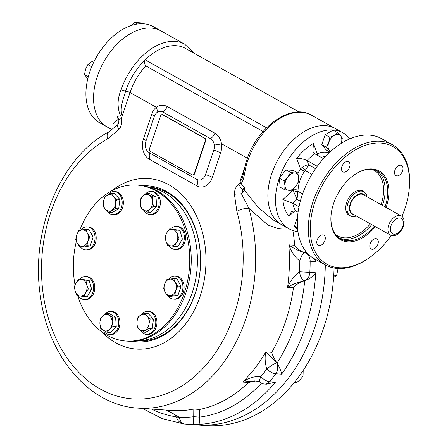 <?xml version="1.0" encoding="UTF-8"?>
<svg xmlns="http://www.w3.org/2000/svg" width="448" height="448" viewBox="0 0 448 448"><rect width="100%" height="100%" fill="white"/><g stroke="black" fill="none" stroke-linecap="round" stroke-linejoin="round"><path stroke-width="0.67" d="M162.702 114.794L204.417 138.152A2.201 1.635 94 0 1 205.223 141.019L194.264 173.589A2.201 1.635 94 0 1 192.618 174.955A2.201 1.635 94 0 1 192.086 174.793L150.371 151.435A2.201 1.635 94 0 1 149.565 148.562L160.524 115.998A2.201 1.635 94 0 1 162.17 114.632A2.201 1.635 94 0 1 162.702 114.794L163.066 114.822A2.201 1.635 94 0 0 162.534 114.66A2.201 1.635 94 0 0 162.35 114.66M194.264 173.589L194.628 173.617A2.201 1.635 94 0 1 192.987 174.978A2.201 1.635 94 0 1 192.802 174.95M204.417 138.152L204.786 138.18A2.201 1.635 94 0 1 205.587 141.047L194.628 173.617M204.786 138.18L163.066 114.822M148.646 187.113A77.078 57.282 94 0 1 164.002 192.41A77.078 57.282 94 0 1 195.854 278.359A77.078 57.282 94 0 1 137.878 340.648M365.299 195.793A11.564 7.302 119.2 0 0 361.575 193.631A11.564 7.302 119.2 0 0 350.224 203.885A11.564 7.302 119.2 0 0 354.542 215.012M367.046 196.773A13.765 8.691 119.2 0 0 363.843 191.822A13.765 8.691 119.2 0 0 361.402 191.111A13.765 8.691 119.2 0 0 348.645 201.365A13.765 8.691 119.2 0 0 350.392 215.846A13.765 8.691 119.2 0 0 356.289 215.992M399.644 217.969A8.809 5.561 119.2 0 0 390.438 229.824A8.809 5.561 119.2 0 0 400.624 230.535A8.809 5.561 119.2 0 0 399.644 217.969M399.465 215.449A11.01 6.955 119.2 0 0 389.262 223.647A11.01 6.955 119.2 0 0 390.662 235.234A11.01 6.955 119.2 0 0 402.108 229.023A11.01 6.955 119.2 0 0 401.419 216.02A11.01 6.955 119.2 0 0 399.465 215.449M390.662 235.234L352.598 213.926A11.01 6.955 -60.8 0 1 350.627 203.801A11.01 6.955 -60.8 0 1 361.402 194.141A11.01 6.955 -60.8 0 1 363.356 194.706L401.419 216.02M148.232 186.984A77.078 57.282 94 0 1 149.094 187.023M138.309 340.799A77.078 57.282 94 0 1 137.446 340.715M334.079 268.044A156.912 116.609 94 0 1 323.467 328.507A156.912 116.609 94 0 1 206.332 425.6L197.512 424.984A156.912 116.609 -86 0 0 325.31 264.897A156.912 116.609 94 0 1 314.647 327.891A156.912 116.609 94 0 1 197.512 424.984L188.216 424.329A156.912 116.609 94 0 0 190.568 424.463L184.554 424.043A8.809 6.546 -86 0 0 184.688 424.049L190.568 424.463M386.137 207.463A39.418 24.892 119.2 0 0 372.165 168.958A39.418 24.892 119.2 0 0 353.382 175.532A39.418 24.892 119.2 0 0 331.033 215.443A39.418 24.892 119.2 0 0 344.546 241.338A39.418 24.892 119.2 0 0 375.379 226.677M385.106 206.881A38.595 24.371 119.2 0 0 378.196 171.405A38.595 24.371 119.2 0 0 371.347 169.406A38.595 24.371 119.2 0 0 353.17 175.689M331.061 215.18A38.595 24.371 119.2 0 0 340.486 238.756A38.595 24.371 119.2 0 0 374.349 226.1M401.929 216.35A67.441 42.594 119.2 0 0 409.287 188.199L409.36 187.326A68.818 43.462 119.2 0 0 392.588 144.822A68.818 43.462 119.2 0 0 380.374 141.26A68.818 43.462 119.2 0 0 316.596 192.517A68.818 43.462 119.2 0 0 325.349 264.919A68.818 43.462 119.2 0 0 370.35 257.001L371.056 256.48A67.441 42.594 119.2 0 0 391.21 235.491M409.287 188.199A67.441 42.594 119.2 0 0 380.878 143.052A67.441 42.594 119.2 0 0 310.509 222.684A67.441 42.594 119.2 0 0 371.056 256.48M317.184 239.966A5.779 3.651 119.2 0 0 318.22 245.28A5.779 3.651 119.2 0 0 324.229 242.021A5.779 3.651 119.2 0 0 323.865 235.189A5.779 3.651 119.2 0 0 317.184 239.966M347.547 161.487A5.779 3.651 119.2 0 0 342.188 165.794A5.779 3.651 119.2 0 0 342.922 171.875A5.779 3.651 119.2 0 0 348.93 168.61A5.779 3.651 119.2 0 0 348.572 161.784A5.779 3.651 119.2 0 0 347.547 161.487M402.618 170.817A5.779 3.651 119.2 0 0 401.582 165.502A5.779 3.651 119.2 0 0 395.573 168.767A5.779 3.651 119.2 0 0 395.931 175.594A5.779 3.651 119.2 0 0 402.618 170.817M372.254 249.295A5.779 3.651 119.2 0 0 377.614 244.994A5.779 3.651 119.2 0 0 376.88 238.913A5.779 3.651 119.2 0 0 370.866 242.172A5.779 3.651 119.2 0 0 371.23 248.998A5.779 3.651 119.2 0 0 372.254 249.295M293.429 188.983A30.834 19.471 119.2 0 0 293.362 190.103A3.304 1.59 -177.4 0 1 298.021 190.361L297.03 199.354L292.718 203.218L298.995 206.735M302.59 193.917L298.138 191.425A3.304 0.879 -13 0 0 293.916 192.17L297.03 199.354L300.317 201.191M282.884 199.494A45.147 28.51 119.2 0 0 288.988 216.132L291.508 211.512L295.495 210.778A38.539 24.338 119.2 0 1 292.718 203.218L282.884 199.494L293.362 190.103L293.916 192.17M295.495 210.778L298.049 212.212M328.972 152.992A30.834 19.471 119.2 0 0 317.268 153.843L313.449 143.45A45.147 28.51 119.2 0 0 296.688 158.48C299.998 158.194 303.464 158.883 307.076 160.558L308.65 164.836L305.166 170.548L304.405 171.41L300.502 168.874L302.299 167.261A3.304 0.375 -130.8 0 1 305.166 170.548L311.903 174.322M317.442 155.26A3.304 2.005 -112.2 0 1 317.268 153.843L316.282 154.61M313.449 143.45L312.872 151.368L314.698 153.726L323.473 158.637M315.549 168.694L308.65 164.836C306.93 164.825 304.814 165.631 302.299 167.261M314.698 153.726A38.539 24.338 119.2 0 0 307.076 160.558L317.279 166.27M349.877 138.846A55.054 34.77 119.2 0 0 342.927 132.793A55.054 34.77 119.2 0 0 333.155 129.942A55.054 34.77 119.2 0 0 282.134 170.946A55.054 34.77 119.2 0 0 289.134 228.866A55.054 34.77 119.2 0 0 297.931 231.633M325.522 125.664A55.054 34.77 119.2 0 0 274.495 166.667A55.054 34.77 119.2 0 0 281.501 224.594A55.054 34.77 -60.8 0 1 274.495 166.667A55.054 34.77 -60.8 0 1 325.522 125.664A55.054 34.77 -60.8 0 1 335.289 128.514A55.054 34.77 119.2 0 0 325.522 125.664M363.944 191.884A13.944 8.803 119.2 0 0 360.326 190.316A13.944 8.803 119.2 0 0 346.982 201.723A13.944 8.803 119.2 0 0 350.498 215.902M392.588 144.822L381.601 138.667A68.818 43.462 119.2 0 0 369.387 135.106A68.818 43.462 119.2 0 0 305.609 186.362A68.818 43.462 119.2 0 0 314.362 258.765L325.349 264.919M112.045 129.718L99.546 122.718A55.054 34.77 -60.8 0 1 89.695 72.106A55.054 34.77 -60.8 0 1 153.339 26.645L160.972 30.918A55.054 34.77 119.2 0 0 151.206 28.067A55.054 34.77 119.2 0 0 100.178 69.07A55.054 34.77 119.2 0 0 107.184 126.997A55.054 34.77 -60.8 0 1 97.328 76.378A55.054 34.77 -60.8 0 1 160.972 30.918L184.811 44.262A55.054 34.77 119.2 0 0 121.167 89.723C117.342 98.426 117.102 107.156 120.428 115.914L117.594 116.306L118.849 120.45A8.809 2.022 -11.2 0 1 121.621 118.395C122.293 122.752 121.369 126.476 118.832 129.567L107.548 138.908A8.809 5.314 61.2 0 1 109.189 131.6A8.809 5.314 61.2 0 0 109.189 131.6L117.841 124.6A8.809 4.301 42.4 0 0 118.832 129.567M94.64 60.418L91.224 61.986L87.825 64.585L85.579 69.261L84.465 74.57L87.78 78.736M87.825 64.585L91.706 66.752M84.465 74.57L88.295 76.714M143.472 23.789L142.01 22.971L134.798 22.462L131.796 25.351M134.798 22.462L137.581 24.018M297.506 227.83L294.403 226.094L297.545 216.754M297.718 230.048L294.403 226.094M340.592 135.766A9.358 5.908 -60.8 0 1 341.208 143.427L342.311 138.163L340.592 135.766A9.358 5.908 -60.8 0 0 334.342 135.33L337.742 132.731L340.592 135.766M329.812 137.29L328.698 142.598A9.358 5.908 119.2 0 0 329.302 150.31L326.452 147.28L328.698 142.598A9.358 5.908 -60.8 0 1 334.342 135.33L329.812 137.29L325.164 134.686L333.094 130.127L337.742 132.731M330.725 151.379A9.358 5.908 -60.8 0 1 329.302 150.31L330.372 151.698M329.93 152.102L326.368 150.108L321.804 144.676L325.164 134.686M326.452 147.28L321.804 144.676M294.756 173.034A9.358 5.908 -60.8 0 1 298.71 177.738L298.497 181.877L295.803 186.39L291.978 190.277L288.932 190.338A9.358 5.908 -60.8 0 1 284.978 185.634A9.358 5.908 -60.8 0 1 287.89 176.982A9.358 5.908 -60.8 0 1 294.756 173.034L297.797 172.973L298.71 177.738A9.358 5.908 -60.8 0 1 295.803 186.39A9.358 5.908 119.2 0 1 288.932 190.338L284.76 189.767L284.978 185.634L284.066 180.863L287.89 176.982L290.584 172.469L294.756 173.034M284.76 189.767L280.112 187.163L279.418 178.259L285.936 169.865L293.149 170.369L297.797 172.973M284.066 180.863L279.418 178.259M290.584 172.469L285.936 169.865M79.778 230.306A78.182 58.1 94 0 1 137.021 185.069A78.182 58.1 94 0 1 184.442 292.673A78.182 58.1 94 0 1 126.078 341.046A78.182 58.1 94 0 1 77.633 295.523M75.029 284.928A78.182 58.1 94 0 1 76.39 241.242M137.021 185.069L138.516 185.175A78.182 58.1 94 0 1 185.931 292.779A78.182 58.1 94 0 1 127.574 341.152L126.078 341.046M76.72 234.954A8.26 6.138 94 0 1 81.738 229.908L85.764 229.298L87.326 233.033A8.26 6.138 94 0 1 87.892 241.209A8.26 6.138 94 0 1 82.874 246.254A8.26 6.138 94 0 1 77.291 243.124L75.729 239.394L76.72 234.954L78.697 230.58L81.738 229.908A8.26 6.138 94 0 1 87.326 233.033L89.869 236.835L87.892 241.209L86.901 245.65L79.834 246.926L77.291 243.124A8.26 6.138 -86 0 1 76.72 234.954M85.764 229.298L89.029 229.527L93.134 237.065L90.166 245.879L83.093 247.156L79.834 246.926M80.668 230.11A11.564 8.59 94 0 1 87.231 226.834A11.564 8.59 94 0 1 94.993 238.969A11.564 8.59 94 0 1 85.613 249.9A11.564 8.59 94 0 1 82.824 249.054A11.564 8.59 94 0 1 80.41 246.971M87.231 226.834L88.407 226.918A11.564 8.59 94 0 1 96.169 239.053A11.564 8.59 94 0 1 86.789 249.984L85.613 249.9M89.869 236.835L93.134 237.065M86.901 245.65L90.166 245.879M75.124 290.931A8.26 6.138 94 0 1 76.16 282.75L78.921 278.998L81.928 279.563A8.26 6.138 94 0 1 86.66 284.564A8.26 6.138 94 0 1 85.624 292.746A8.26 6.138 94 0 1 79.856 295.932L76.849 295.361L75.124 290.931L74.385 286.574L76.16 282.75A8.26 6.138 94 0 1 81.928 279.563L85.921 280.202L86.66 284.564L88.385 288.988L85.624 292.746L83.849 296.57L79.856 295.932A8.26 6.138 -86 0 1 75.124 290.931M78.921 278.998L89.18 280.431L91.644 289.218L87.108 296.8L83.849 296.57M79.873 279.065A11.564 8.59 94 0 1 85.814 276.506A11.564 8.59 94 0 1 93.542 286.059A11.564 8.59 94 0 1 87.993 298.687A11.564 8.59 94 0 1 84.196 299.572A11.564 8.59 94 0 1 78.299 295.652M85.814 276.506L86.99 276.584A11.564 8.59 94 0 1 94.718 286.138A11.564 8.59 94 0 1 89.169 298.771A11.564 8.59 94 0 1 85.372 299.65L84.196 299.572M85.921 280.202L89.18 280.431M88.385 288.988L91.644 289.218M103.482 330.372A8.26 6.138 94 0 1 99.926 323.842L100.089 319.161L102.497 316.21A8.26 6.138 94 0 1 108.618 315.101A8.26 6.138 94 0 1 112.174 321.63A8.26 6.138 94 0 1 109.603 329.263L107.201 332.209L103.482 330.372L100.75 328.597L99.926 323.842A8.26 6.138 94 0 1 102.497 316.21L105.885 313.331L112.336 316.943L112.174 321.63L112.997 326.385L109.603 329.263A8.26 6.138 -86 0 1 103.482 330.372M105.885 313.331L109.15 313.561L115.601 317.173L116.256 326.609L110.46 332.438L107.201 332.209M105.325 313.757A11.564 8.59 94 0 1 110.975 311.489A11.564 8.59 94 0 1 117.986 327.404A11.564 8.59 94 0 1 109.357 334.561A11.564 8.59 94 0 1 103.208 330.215M110.975 311.489L112.151 311.573A11.564 8.59 94 0 1 119.162 327.488A11.564 8.59 94 0 1 110.533 334.639L109.357 334.561M112.336 316.943L115.601 317.173M112.997 326.385L116.256 326.609M145.18 330.159A8.26 6.138 94 0 1 139.121 329.112L136.881 326.262L136.987 321.502A8.26 6.138 94 0 1 140.913 314.938A8.26 6.138 94 0 1 146.978 315.986A8.26 6.138 94 0 1 149.111 323.596L149.005 328.356L142.346 332.03L139.121 329.112A8.26 6.138 94 0 1 136.987 321.502L138.079 316.814L144.738 313.135L146.978 315.986L150.198 318.903L149.111 323.596A8.26 6.138 -86 0 1 145.18 330.159M144.738 313.135L147.997 313.365L153.462 319.133L152.264 328.58L145.606 332.259L142.346 332.03M141.288 314.737A11.564 8.59 94 0 1 147.974 311.304A11.564 8.59 94 0 1 155.238 318.377A11.564 8.59 94 0 1 146.356 334.37A11.564 8.59 94 0 1 140.414 330.378M147.974 311.304L149.15 311.388A11.564 8.59 94 0 1 156.414 318.461A11.564 8.59 94 0 1 147.532 334.454L146.356 334.37M150.198 318.903L153.462 319.133M149.005 328.356L152.264 328.58M175.795 290.422A8.26 6.138 94 0 1 170.778 295.473L167.737 296.145L165.194 292.342A8.26 6.138 94 0 1 164.623 284.166A8.26 6.138 94 0 1 169.641 279.121A8.26 6.138 94 0 1 175.23 282.251L177.772 286.054L175.795 290.422L174.81 294.868L170.778 295.473A8.26 6.138 94 0 1 165.194 292.342L163.632 288.607L164.623 284.166L166.6 279.793L173.667 278.516L175.23 282.251A8.26 6.138 -86 0 1 175.795 290.422M168.571 279.328A11.564 8.59 94 0 1 175.134 276.052A11.564 8.59 94 0 1 177.923 276.898A11.564 8.59 94 0 1 182.638 290.114A11.564 8.59 94 0 1 173.516 299.118A11.564 8.59 94 0 1 168.319 296.184M173.667 278.516L176.932 278.746L181.037 286.283L178.069 295.092L170.996 296.374L167.737 296.145M175.134 276.052L176.31 276.136A11.564 8.59 94 0 1 179.099 276.982A11.564 8.59 94 0 1 183.814 290.192A11.564 8.59 94 0 1 174.692 299.202L173.516 299.118M177.772 286.054L181.037 286.283M174.81 294.868L178.069 295.092M177.397 234.444A8.26 6.138 94 0 1 176.361 242.626L174.586 246.45L170.593 245.812A8.26 6.138 94 0 1 165.861 240.811A8.26 6.138 94 0 1 166.897 232.63A8.26 6.138 94 0 1 172.665 229.443L176.652 230.082L177.397 234.444L179.116 238.868L176.361 242.626A8.26 6.138 94 0 1 170.593 245.812L167.586 245.241L165.861 240.811L165.122 236.454L166.897 232.63L169.658 228.878L172.665 229.443A8.26 6.138 -86 0 1 177.397 234.444M170.61 228.945A11.564 8.59 94 0 1 172.754 227.265A11.564 8.59 94 0 1 176.551 226.386A11.564 8.59 94 0 1 184.313 238.521A11.564 8.59 94 0 1 174.933 249.452A11.564 8.59 94 0 1 169.036 245.532M169.658 228.878L179.917 230.311L182.381 239.098L177.845 246.68L174.586 246.45M176.551 226.386L177.727 226.464A11.564 8.59 94 0 1 185.489 238.599A11.564 8.59 94 0 1 176.109 249.53L174.933 249.452M176.652 230.082L179.917 230.311M179.116 238.868L182.381 239.098M149.038 195.009A8.26 6.138 94 0 1 152.589 201.533L153.412 206.287L150.024 209.166A8.26 6.138 94 0 1 143.898 210.274A8.26 6.138 94 0 1 140.342 203.745A8.26 6.138 94 0 1 142.912 196.112L146.306 193.234L152.757 196.846L152.589 201.533A8.26 6.138 94 0 1 150.024 209.166L147.616 212.111L141.165 208.499L140.342 203.745L140.51 199.063L142.912 196.112A8.26 6.138 -86 0 1 149.038 195.009M145.74 193.659A11.564 8.59 94 0 1 151.39 191.397A11.564 8.59 94 0 1 159.152 203.532A11.564 8.59 94 0 1 149.772 214.463A11.564 8.59 94 0 1 143.629 210.118M146.306 193.234L149.565 193.463L156.016 197.075L156.671 206.517L150.875 212.341L147.616 212.111M151.39 191.397L152.566 191.475A11.564 8.59 94 0 1 160.328 203.61A11.564 8.59 94 0 1 150.948 214.547L149.772 214.463M153.412 206.287L156.671 206.517M152.757 196.846L156.016 197.075M107.335 195.216A8.26 6.138 94 0 1 113.4 196.263L116.62 199.181L115.534 203.874A8.26 6.138 94 0 1 111.602 210.437A8.26 6.138 94 0 1 105.543 209.39A8.26 6.138 94 0 1 103.41 201.779L104.496 197.092L107.335 195.216L111.16 193.413L113.4 196.263A8.26 6.138 94 0 1 115.534 203.874L115.427 208.634L108.769 212.313L105.543 209.39L103.303 206.539L103.41 201.779A8.26 6.138 -86 0 1 107.335 195.216M107.71 195.014A11.564 8.59 94 0 1 114.397 191.582A11.564 8.59 94 0 1 122.158 203.717A11.564 8.59 94 0 1 112.778 214.648A11.564 8.59 94 0 1 106.837 210.655M111.16 193.413L114.419 193.642L119.885 199.41L118.686 208.863L112.028 212.537L108.769 212.313M114.397 191.582L115.573 191.666A11.564 8.59 94 0 1 123.334 203.801A11.564 8.59 94 0 1 113.954 214.732L112.778 214.648M116.62 199.181L119.885 199.41M115.427 208.634L118.686 208.863M333.62 277.407L336.65 275.386L338.033 268.509M336.65 275.386L333.766 275.184M294.241 382.603L296.47 382.76L300.311 379.495L303.033 376.152L303.19 370.418M303.033 376.152L299.393 375.9M148.137 186.956A77.078 57.282 94 0 1 148.546 186.984A77.078 57.282 94 0 1 200.295 267.882A77.078 57.282 94 0 1 137.76 340.76A77.078 57.282 94 0 1 137.351 340.732M143.181 185.758A78.182 58.1 94 0 1 200.374 267.887A78.182 58.1 94 0 1 132.278 341.225M111.742 190.809A85.473 63.521 94 0 1 148.361 178.556M136.399 349.082A85.473 63.521 94 0 1 101.847 331.839M299.046 112.011L185.433 48.395A51.755 32.682 119.2 0 0 145.169 59.825A51.755 32.682 119.2 0 0 125.608 91.129C123.474 99.154 119.353 107.766 122.175 115.926L121.01 116.094L121.621 118.395M287.151 227.758L277.855 228.441L267.971 225.075L248.875 208.298L241.472 193.816L244.642 190.344A3.304 2.01 170.6 0 0 242.922 189.918L241.472 193.816A8.809 0.846 177.9 0 0 234.433 194.286C234.45 189.806 235.922 186.39 238.857 184.038L240.576 183.036L244.238 187.208L242.922 189.918A8.809 5.034 -125.3 0 1 238.857 184.038M244.675 167.574L239.876 181.821L240.576 183.036M111.49 190.943A85.473 63.521 94 0 1 193.788 210.689A85.473 63.521 94 0 1 185.87 323.607A85.473 63.521 94 0 1 101.618 331.666M205.531 174.586L213.752 150.158A8.809 6.546 -86 0 0 214.262 145.012A8.809 1.512 172.9 0 0 221.514 143.752A15.686 11.659 94 0 1 220.606 152.919L212.386 177.341A15.686 11.659 94 0 1 196.896 185.898L149.218 159.208A15.686 11.659 94 0 1 143.489 138.768L151.71 114.341A15.686 11.659 94 0 1 156.279 107.223C159.908 104.826 163.554 104.586 167.216 106.512A8.809 5.561 -60.8 0 1 162.854 111.983A8.809 6.546 -86 0 0 156.722 112.795A8.809 6.546 -86 0 0 154.588 115.702A8.809 6.546 -86 0 0 154.157 116.794L145.936 141.215A8.809 6.546 -86 0 0 145.807 148.165A8.809 6.546 -86 0 0 149.156 152.695L196.829 179.39A8.809 6.546 -86 0 0 205.531 174.586A8.809 1.949 -161.4 0 1 212.386 177.341M214.262 145.012A8.809 6.546 -86 0 0 210.532 138.678A8.809 5.561 -60.8 0 0 214.894 133.207C218.344 135.251 220.556 138.762 221.514 143.752L247.397 158.239M210.532 138.678L162.854 111.983M122.175 115.926L130.049 92.534L156.279 107.223A8.809 4.738 -130.9 0 1 156.722 112.795M266.577 127.798L145.169 59.825C144.29 62.216 144.497 64.226 145.796 65.862A48.451 30.598 119.2 0 0 130.049 92.534A3.304 0.728 -161.4 0 0 125.608 91.129A3.304 0.728 -161.4 0 1 121.167 89.723M263.077 131.527L145.796 65.862M281.602 374.181L275.722 373.766A8.809 3.769 -144.3 0 1 266.75 369.079A8.809 1.624 -34.7 0 1 276.674 362.852L265.843 351.91L271.723 352.324A144.245 107.195 -86 0 0 293.462 287.728C296.268 284.402 299.947 282.078 304.494 280.756L304.724 280.706C309.45 279.104 313.113 276.472 315.717 272.804A156.912 116.609 94 0 1 281.602 374.181C281.215 371.263 279.681 367.562 277.004 363.076A150.578 111.899 -86 0 0 304.724 280.706M260.193 382.441A8.809 3.074 -54.3 0 1 260.187 382.441A8.809 3.074 -54.3 0 1 260.887 376.695A150.578 111.899 -86 0 0 266.75 369.079C264.953 362.589 264.65 356.866 265.843 351.91A144.245 107.195 -86 0 1 242.603 382.077L248.483 382.486L255.769 380.985M277.004 363.076L276.674 362.852A8.809 6.546 -86 0 1 275.722 373.766A156.912 116.609 94 0 1 269.606 381.702A8.809 4.082 -140.5 0 1 260.887 376.695C254.52 376.13 248.427 377.922 242.603 382.077L254.766 380.89C257.796 381.276 259.605 381.797 260.187 382.441A8.809 8.809 0 0 0 264.706 384.07A8.809 6.546 -86 0 0 269.606 381.702L275.486 382.11A156.912 116.609 94 0 1 198.895 424.418C199.282 424.211 199.522 421.781 199.612 417.127A150.578 111.899 -86 0 0 261.442 383.191M166.359 410.105L174.502 414.501L176.753 417.844A8.809 0.403 -17.1 0 0 176.753 417.844A8.809 0.403 -17.1 0 0 179.396 417.334L167.406 410.295M313.443 258.227L316.036 261.626L310.156 261.212A156.912 116.609 94 0 1 309.837 272.39L299.494 271.796A8.809 3.696 78.9 0 0 304.304 280.739C297.556 282.391 291.978 284.581 287.582 287.314L293.462 287.728M308.157 254.038L305.099 252.918C298.452 250.858 293.02 248.158 288.798 244.815C291.015 251.378 294.683 256.794 299.796 261.066A8.809 0.538 -179.9 0 1 310.156 261.212A8.809 6.546 -86 0 0 305.099 252.918A8.809 3.819 102.4 0 0 299.796 261.066A150.578 111.899 -86 0 1 299.494 271.796C294.14 275.873 290.17 281.047 287.582 287.314A144.245 107.195 -86 0 0 288.798 244.815L294.678 245.224A144.245 107.195 -86 0 0 292.874 230.53M264.706 384.07L266.431 384.194L275.486 382.11M193.732 416.718C193.642 421.366 193.402 423.797 193.015 424.01A156.912 116.609 94 0 1 184.688 424.049A8.809 5.891 -87.5 0 1 179.396 417.334A150.578 111.899 -86 0 0 193.732 416.718L199.612 417.127M193.726 416.472L193.799 409.03L199.679 409.444A144.245 107.195 -86 0 0 248.483 382.486M199.606 416.881L199.679 409.444M276.858 362.863C274.148 358.747 272.434 355.23 271.723 352.324M305.29 252.93C300.821 251.457 297.282 248.886 294.678 245.224M121.01 116.094L120.428 115.914M112.862 129.086L113.081 124.113L117.998 119.437L117.841 124.6L118.563 123.368M118.927 121.139L118.849 120.45A3.304 2.01 170.6 0 0 117.998 119.437A55.054 34.77 -60.8 0 1 117.594 116.306M109.189 131.6C60.183 157.298 30.19 230.591 40.404 296.145C48.227 356.804 89.477 405.546 138.13 408.122A144.245 107.195 94 0 0 248.875 208.298A8.809 2.57 164.2 0 0 236.846 211.305A135.436 100.649 94 0 1 177.414 388.573A135.436 100.649 94 0 1 47.74 315.969A135.436 100.649 94 0 1 107.548 138.908M244.238 187.208A55.054 34.77 119.2 0 0 244.642 190.344L258.048 207.262L272.815 219.733L289.134 228.866M239.876 181.821L242.267 178.382C242.542 178.265 245.582 162.21 246.882 159.729L246.882 159.729A3.304 0.728 18.6 0 0 247.806 160.63C244.44 168.784 244.826 179.525 241.102 183.478M205.223 141.019L205.587 141.047M339.22 237.961A38.595 24.371 119.2 0 0 371.739 224.638M382.497 205.425A38.595 24.371 119.2 0 0 376.858 170.738M335.653 234.556A37.492 23.677 119.2 0 0 370.362 223.866M381.119 204.652A37.492 23.677 119.2 0 0 372.092 169.473M288.988 216.132L295.148 210.61M304.405 171.41A27.53 17.382 119.2 0 0 298.021 190.361M296.688 158.48L300.502 168.874A30.834 19.471 119.2 0 0 297.926 173.432M325.343 156.615A27.53 17.382 119.2 0 0 321.166 157.343M236.846 211.305L234.433 194.286M316.03 259.7A156.912 116.609 94 0 1 316.036 261.626M304.494 280.756L304.304 280.739A8.809 6.546 -86 0 0 309.837 272.39L315.717 272.804M193.015 424.01L198.895 424.418M220.606 152.919A8.809 1.949 18.6 0 0 213.752 150.158M196.829 179.39A8.809 5.561 -60.8 0 1 196.896 185.898M149.156 152.695A8.809 5.561 -60.8 0 1 149.218 159.208M145.97 141.109A8.809 1.949 18.6 0 0 143.489 138.768M214.894 133.207L167.216 106.512M154.19 116.687A8.809 1.949 18.6 0 0 151.71 114.341M305.514 252.986A150.578 111.899 -86 0 0 305.418 250.869M151.435 409.058A150.578 111.899 -86 0 0 176.35 416.881M138.13 408.122L171.937 410.491A144.245 107.195 -86 0 0 193.799 409.03M247.806 160.63A55.054 34.77 -60.8 0 1 301.683 112.319A55.054 34.77 -60.8 0 1 311.455 115.17C290.808 102.631 256.962 127.512 246.882 159.729M192.618 174.955L192.987 174.978M162.17 114.632L162.534 114.66M363.843 191.822L361.486 190.506M350.392 215.846L348.04 214.525M311.455 115.17L342.927 132.793M176.753 417.844A8.809 8.809 0 0 0 184.554 424.043M142.324 408.414L162.092 418.572L183.17 423.83M185.886 424.133L188.216 424.329M118.546 123.413L118.91 120.898M193.99 53.189L184.811 44.262"/></g></svg>
